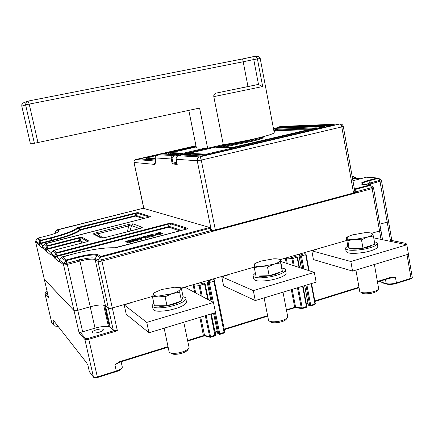 <?xml version="1.0" encoding="UTF-8"?>
<svg xmlns="http://www.w3.org/2000/svg" width="434" height="434" viewBox="0 0 434 434"><rect width="100%" height="100%" fill="white"/><g stroke="black" fill="none" stroke-linecap="round" stroke-linejoin="round"><path stroke-width="0.65" d="M108.299 325.885L109.167 325.63M107.675 323.102L108.543 322.847M106.004 315.61L106.873 315.361M105.44 313.088L106.308 312.838M316.994 249.328L316.939 249.035L304.592 252.593L304.201 252.854L306.095 254.525L305.704 254.785L300.436 256.103L298.955 255.61L302.276 254.552L300.046 253.906L289.907 256.825L292.093 257.492L295.022 256.646L297.436 256.971L292.836 258.512L286.212 258.04L280.364 259.575L346.799 240.431M388.522 221.318L387.258 222.083L388.522 221.318M379.853 224.194L387.258 222.083L379.853 224.194M380.889 230.156L379.56 230.991L371.585 233.286L379.56 230.991L380.889 230.156M107.61 318.664L106.742 318.919M82.65 331.793L95.041 328.147L79.916 261.084L67.303 264.431L82.65 331.793L79.08 332.753L74.013 310.576C74.572 310.907 75.82 310.825 77.762 310.321L90.218 306.767C97.862 304.776 102.934 304.429 105.44 305.72L104.632 305.303L109.433 326.84L108.901 326.997L108.451 326.569L103.65 305.075C100.287 304.684 95.805 305.248 90.218 306.767L77.762 310.321C75.82 310.825 74.572 310.907 74.013 310.576L44.279 279.187L48.434 297.078M109.433 326.84L113.296 330.187L117.386 330.762L88.791 339.29L97.346 376.962L116.296 370.999L114.912 364.799L119.534 362.292L119.518 361.701L114.912 364.799L120.321 362.048M95.041 328.147C100.601 326.59 105.071 326.064 108.451 326.569M96.592 329.742C94.053 330.534 92.594 331.348 92.225 332.178C92.523 333.312 94.802 333.345 99.06 332.276C101.594 331.473 103.042 330.665 103.4 329.84C103.086 328.712 100.818 328.679 96.592 329.742M130.281 303.165L130.211 302.851L112.335 307.999C110.372 308.514 109.064 308.601 108.413 308.265L105.44 305.72L108.413 308.265C109.064 308.601 110.372 308.514 112.335 307.999L117.386 330.762M227.383 275.167L227.324 274.863L213.957 278.715L213.463 279.013L214.418 281.075L213.919 281.341L208.315 282.751L207.154 282.143L210.816 280.966L209.036 280.131L198.061 283.293L199.781 284.151L202.955 283.234L203.964 283.152L205.065 283.69L199.971 285.377L193.076 284.731L181.314 288.122L254.264 267.1M308.281 304.663L304.619 285.626L307.945 303.22M391.023 277.722L391.311 277.142L377.385 281.471M391.218 277.684L395.45 277.321L391.311 277.142M390.068 241.299L391.837 240.474L381.524 180.81L367.43 184.911M298.983 255.751L301.315 268.163M300.046 253.906L299.14 255.474M209.036 280.131L208.081 281.753M87.673 364.88L86.588 362.743L53.409 320.346L53.024 320.715L53.691 320.704M86.843 363.149L86.588 362.743M53.409 320.346L53.718 320.742M181.379 288.431L185.188 287.33L213.463 302.493L146.746 322.391L148.992 332.764L126.261 314.314L124.195 304.918L130.238 302.97M148.992 332.764L215.535 312.61L213.463 302.493M146.746 322.391L124.195 304.918M281.959 268.071C284.612 268.462 285.8 269.237 285.512 270.393C284.205 272.769 279.279 274.885 270.735 276.735C259.358 278.585 253.456 278.118 253.022 275.351L255.393 273.111M253.228 276.404L253.646 278.503C254.085 281.313 259.988 281.802 271.364 279.968C279.903 278.113 284.823 275.981 286.12 273.572L285.919 272.519M256.44 138.609L256.592 139.401M237.311 142.748L237.463 143.524M229.033 145.347L228.881 144.565M229.472 143.687L229.879 143.621M280.337 260.319C280.288 261.523 278.161 262.82 273.962 264.214L260.715 266.563C256.499 266.66 254.335 266.123 254.221 264.957L255.545 263.378L260.753 261.116L273.626 258.827C276.691 258.713 278.753 258.968 279.816 259.603L280.337 260.319L280.652 262.847L273.962 264.214L267.501 267.051L269.178 275.693L282.301 271.429L281.921 267.686L280.337 260.319M280.652 262.847L282.301 271.429M267.501 267.051L260.715 266.563L254.291 267.518L255.973 276.067L269.178 275.693M254.291 267.518L254.378 263.953L256.684 262.716M277.033 258.881L280.299 259.261M258.653 275.991C262.445 277.57 276.577 275.048 280.044 272.161M268.38 320.01L268.462 320.368C269.59 321.827 272.861 322.174 278.281 321.399C282.887 320.531 285.941 319.299 287.444 317.699L287.644 316.267M270.122 321.437L270.371 321.594C271.321 322.815 274.049 323.102 278.552 322.462C282.382 321.74 284.921 320.71 286.18 319.375L286.245 319.294M176.757 162.235L173.02 163.108L172.265 163.96L171.235 158.985L155.882 157.96L155.323 160.385C155.518 162.989 155.215 164.318 154.406 164.372L134.052 162.462L143.838 208.401M177.137 163.933L177.229 164.388L172.265 163.96M211.873 230.47L215.367 229.96L353.553 192.994L341.802 126.907L201.267 160.092L197.226 160.721C197.02 158.795 197.785 157.52 199.526 156.902L199.499 156.896M353.553 192.994L354.979 192.257M139.786 158.909L155.171 160.075L139.786 158.909L157.103 154.933M157.471 154.851L158.117 154.699M161.323 153.967L166.916 152.681M167.226 152.611L167.708 152.497M189.718 155.361L190.504 154.119L189.522 154.276L189.191 153.782L191.058 153.484L206.448 154.135L324.442 126.511L277.467 128.252L273.566 129.153M139.797 158.909L140.122 158.936M189.636 155.361L189.522 154.276L185.703 155.166M175.748 153.462L178.032 152.936M312.084 128.833L277.38 129.961L277.565 129.175L316.381 127.829L231.295 147.728L216.457 147.452L235.185 143.101L235.32 143.882L219.718 147.511M216.892 147.457L235.185 143.101L250.722 140.046L260.134 137.475M222.707 147.571L235.461 144.598L235.32 143.882L251.15 140.762C258.105 139.113 262.071 137.882 263.042 137.063L262.906 136.764M235.461 144.598L251.286 141.479C258.241 139.829 262.207 138.592 263.178 137.768L263.107 137.41M262.716 137.307L260.991 137.258M273.87 130.77L277.38 129.961L277.5 130.623L308.503 129.674M274 131.431L277.5 130.623M316.202 127.873L277.565 129.175L273.74 130.054L277.565 129.175M183.002 296.758C185.242 297.192 186.202 297.99 185.888 299.14C184.168 302.086 178.352 304.657 168.446 306.86C157.748 308.628 152.339 308.097 152.22 305.254L153.869 303.333M152.497 306.523L152.925 308.536C153.056 311.422 158.464 311.981 169.157 310.218C179.058 308.015 184.868 305.422 186.582 302.438L186.311 301.163M373.745 237.886L406.842 244.803L350.84 261.512L352.571 271.104L313.446 259.575L311.813 250.819L316.983 249.252M352.571 271.104L408.443 254.178L406.842 244.803M350.84 261.512L311.813 250.819M370.365 185.329L369.323 185.096L370.273 185.454L355.131 189.479L356.591 191.649L371.754 187.596L370.273 185.454L363.187 184.553C359.178 183.88 360.8 182.508 368.059 180.441L377.26 178.016L378.377 178.331L368.667 180.891L370.094 182.953L379.815 180.376L378.491 178.195L366.556 177.18L352.934 180.745L366.312 177.24M369.323 185.096L354.513 188.996L355.131 189.479L354.545 189.81M352.565 176.15L352.175 176.454M356.037 178.162L355.186 177.94L356.189 178.363M360.47 178.754L356.243 178.363M352.148 176.307L355.186 177.94L355.468 177.631L355.885 178.336L360.583 178.727M354.703 190.721L355.706 192.213L356.824 192.094L354.247 192.783M355.706 192.213L354.952 192.126M113.296 330.187L97.986 261.398L98.203 260.145L99.956 257.286L100.829 256.423L100.531 257.226L101.551 259.809L211.325 230.47L212.009 230.736L211.532 230.959L214.456 230.172M56.952 229.879L58.981 230.785C59.61 231.837 55.932 233.438 47.941 235.581L38.116 238.054L40.921 240.224L50.952 237.686C65.339 233.904 73.981 230.649 76.883 227.921L77.86 228.11L136.173 213.333L135.864 212.899L138.023 212.627L136.173 213.333L135.321 215.649L136.401 215.514L137.252 213.197L149.35 217.06M152.594 296.4L112.335 307.999L101.909 261.013C99.923 261.501 98.616 261.631 97.986 261.398L95.149 259.554L110.258 327.317M59.073 261.018L59.16 261.908L59.111 261.154L63.559 264.8L63.771 263.574L66.966 263.254L67.303 264.431C65.344 264.914 64.096 265.033 63.559 264.8L74.013 310.576L44.306 279.295L35.588 241.776L35.767 240.794M50.952 237.686L52.167 240.718L40.21 243.762L39.977 243.262L51.928 240.23C67.069 236.237 76.368 232.749 79.834 229.76L77.86 228.11C74.892 230.921 66.006 234.273 51.196 238.174L40.069 240.843L40.921 240.224L41.149 240.713L39.977 243.262L38.718 244.413L38.897 243.387L39.977 243.262L39.011 245.275L40.21 243.762L42.917 245.942M37.286 238.483L37.731 238.157M56.518 230.194L143.122 208.287M135.864 212.899L78.315 227.383L80.805 229.955L79.834 229.76L80.54 229.494L135.321 215.649L135.63 216.089L80.805 229.955C77.274 233.025 67.726 236.617 52.167 240.718M149.654 216.967L149.003 217.163M149.101 217.141L44.648 243.93M42.847 246.083L42.592 246.393L45.733 248.937L46.883 248.812L45.548 250.017L42.413 247.445L42.467 248.129L42.396 247.402L42.467 248.129L35.61 241.857L35.783 240.865L38.897 243.387L40.069 240.843L37.205 238.597L35.783 240.865L37.226 238.548M87.869 241.461L88.666 240.946L81.999 237.17L81.125 237.816L79.965 237.946L78.852 240.593L80.019 240.463L79.14 241.109L78.852 240.593L46.883 248.812L47.132 249.344L45.863 250.928L48.098 246.111L46.953 246.235L44.393 244.233L42.592 246.393L42.413 247.445L42.396 246.908M45.223 243.604L48.098 246.111L79.965 237.946L79.682 237.436L81.999 237.17M53.854 250.293L87.006 241.727M88.015 241.434L53.897 250.266L51.044 253.25L54.613 256.147L55.85 256.017L57.12 253.109L55.888 253.244L56.838 252.539L53.914 250.277L53.268 250.624M50.827 254.286L50.903 255.089L45.863 250.928L45.548 250.017L46.953 246.235L47.849 245.584L79.682 237.436M50.832 254.319L50.843 253.744M186.951 228.951L187.808 228.349L171.397 223.168L170.529 223.825L169.26 223.977L168.37 226.667L169.645 226.521L168.766 227.183L168.37 226.667L55.85 256.017L54.418 257.297L50.849 254.367L51.044 253.25L52.981 250.966L55.888 253.244L54.613 256.147L54.418 257.297L54.765 258.279L55.85 256.017L56.132 256.592L54.765 258.279L59.16 261.908L59.089 261.094M168.864 223.467L56.838 252.539L57.12 253.109L169.26 223.977L168.864 223.467L171.397 223.168M116.811 247.488L186.327 229.147M62.301 256.847L73.997 253.781C90.76 249.528 104.279 247.537 114.554 247.809L115.14 247.765M73.997 253.781L61.514 257.319L59.317 259.961L63.771 263.574L66.397 259.933L62.377 256.825L61.715 257.172M135.289 240.946L135.126 240.203L135.517 240.924L137.99 240.252L137.822 239.525L135.354 240.186L133.748 240.029L132.912 240.702L133.927 240.539L131.714 241.147L133.412 240.045L129.668 240.306L132.191 239.617L133.737 239.774L134.567 239.107L133.596 239.264L135.744 238.689L134.084 239.763L137.79 239.487L137.99 240.252M135.218 239.725L136.097 239.416L135.934 238.689M129.831 241.049L129.668 240.311L129.831 241.049L132.451 240.816M131.507 241.152L131.676 241.895L134.084 241.282L133.916 240.55L134.084 241.282M133.976 240.767L135.234 240.724M141.923 237.984L144.473 237.344L145.037 237.577L145.249 238.342L148.206 237.566L148.048 236.828L145.037 237.599L145.857 237.246L144.321 236.611L141.517 237.61L140.849 237.376L145.867 236.031L145.341 236.346L146.887 236.975L148.048 236.818L148.211 237.561L148.048 236.834M140.849 237.376L141.007 238.109L141.674 238.342L141.978 238.25L141.755 237.257M149.584 236.416L148.976 236.172L149.128 236.904L149.735 237.154L155.274 235.7L155.117 234.968L149.584 236.416L149.735 237.154M147.734 236.335L148.314 236.573L148.195 235.846L148.314 236.573M148.347 236.579L148.721 236.476L148.564 235.749L148.195 235.846M148.661 236.21L149.898 235.825M156.707 235L156.549 234.268L155.443 234.045L155.6 234.772L156.11 234.968L158.231 234.881L162.723 233.747L162.571 233.009L158.074 234.148L158.231 234.881M138.918 239.975L138.761 239.242L138.978 239.991L141.951 239.215L141.793 238.472L138.82 239.253L139.596 238.89L138.083 238.239L136.878 238.407L139.862 237.648L139.113 237.973L140.632 238.619L141.793 238.461L141.951 239.215L141.799 238.472M137.025 239.145L138.793 239.21M127.683 242.942L127.52 242.205L127.737 242.953L130.732 242.167L130.58 241.418L127.574 242.21L128.372 241.841L126.923 241.168L125.719 241.331L128.73 240.566L127.965 240.897L129.413 241.564L130.574 241.412L130.737 242.161L130.574 241.423M128.882 241.32L128.735 240.577M125.871 242.074L127.601 242.145M135.517 240.924L135.354 240.186M135.186 239.725L135.028 239.004M135.647 239.557L135.489 238.825M133.699 239.774L133.591 239.286L133.699 239.774M133.743 239.769L133.639 239.291M133.889 239.248L133.965 239.59M129.885 241.054L129.728 240.317M129.961 240.279L130.124 241.011M130.363 240.946L130.2 240.214M130.862 240.87L130.705 240.138M131.676 241.895L131.513 241.158M131.714 241.147L131.876 241.884M133.916 241.347L133.759 240.61M133.856 240.512L133.748 240.029M145.249 238.342L145.092 237.604M145.428 238.315L145.265 237.582M148.021 237.637L147.864 236.899M145.737 236.508L145.667 236.167M146.008 236.617L145.9 236.107M146.225 236.709L146.084 236.036L146.231 236.709M141.549 238.342L141.392 237.61M141.674 238.342L141.517 237.61M141.82 238.315L141.663 237.577M141.88 238.293L141.723 237.561M142.108 237.908L141.951 237.176M142.894 237.664L142.737 236.937M143.838 237.42L143.681 236.687M144.207 237.349L144.05 236.622M144.473 237.344L144.321 236.611M145.195 238.337L145.037 237.599M149.947 237.127L149.784 236.394M148.976 236.172L152.594 235.575L152.936 235.385L152.247 235.114L150.989 235.51L150.696 236.047M151.45 235.233L151.352 234.767L152.122 235.065L149.817 235.45L150.636 235.765M151.352 234.767L148.678 235.412L148.564 235.749M152.763 234.653L153.099 234.192L153.24 234.837L152.887 234.192L147.641 235.57L148.157 235.846M152.692 234.322L152.372 234.501L153.962 235.119L155.117 234.968M155.095 235.776L154.938 235.044M155.269 235.705L155.112 234.973M153.028 234.756L152.925 234.262M147.582 235.613L147.739 236.346M148.564 236.541L148.412 235.808M148.835 236.139L148.678 235.412M149.616 235.901L149.464 235.174M150.837 235.364L150.723 234.843M151.2 235.288L151.092 234.772M149.817 235.45L149.969 236.161M150.658 236.058L150.598 235.76M150.875 236.009L150.82 235.738M151.189 235.939L151.086 235.461M151.933 235.749L151.824 235.228M152.361 235.635L152.247 235.114M157.276 234.995L157.119 234.262L156.549 234.268M158.074 234.148L157.119 234.262M155.443 234.045L156.115 233.411L160.439 232.233L159.777 232.559L161.415 233.161L162.566 232.998L162.728 233.742M156.43 233.563L158.518 232.83L160.401 233.427L158.508 233.964L156.479 233.785M159.338 234.658L159.186 233.926M162.549 233.812L162.392 233.08M160.157 232.7L160.092 232.385M160.423 232.798L160.325 232.32M160.629 232.874L160.499 232.255L160.629 232.874M156.11 234.968L155.952 234.241M157.075 233.975L158.67 233.557L159.49 233.763M156.761 233.308L156.896 233.948M157.249 233.129L157.401 233.855M158.139 232.895L158.291 233.622M158.518 232.83L158.67 233.557M158.773 232.825L158.925 233.552M138.978 239.991L138.82 239.253M139.162 239.964L138.999 239.232M141.766 239.28L141.609 238.548M139.515 238.141L139.439 237.789M139.791 238.261L139.677 237.729M140.014 238.358L139.867 237.653M137.03 239.156L136.873 238.423L137.025 239.15M137.079 239.161L136.922 238.434M137.182 238.38L137.339 239.112M137.589 239.047L137.432 238.32M137.979 238.977L137.822 238.244M138.24 238.971L138.083 238.239M127.737 242.953L127.574 242.21M127.916 242.926L127.753 242.188M130.542 242.237L130.384 241.494M128.383 241.092L128.301 240.713M128.665 241.223L128.54 240.648M125.708 241.347L125.865 242.08L125.714 241.353M125.92 242.096L125.762 241.358M126.023 241.309L126.185 242.047M126.43 241.982L126.272 241.244M126.826 241.906L126.663 241.174M127.086 241.901L126.923 241.168M211.532 230.959L209.622 227.508L100.829 256.423L98.1 254.753C94.905 253.657 88.308 254.335 78.31 256.792L66.397 259.933L66.049 260.726L65.501 260.78L61.389 257.552L59.317 259.961L59.111 261.154L59.122 260.422M98.1 254.753L97.091 255.507L99.956 257.286L100.531 257.226L210.674 228.132L210.257 227.655M106.184 237.262L138.82 228.821M93.565 234.138L100.851 237.881L101.534 237.789L94.227 234.051L93.565 234.138C93.12 233.796 94.227 233.27 96.88 232.57L97.59 233.861C96.06 233.812 95.415 233.991 95.648 234.393L94.221 234.051L97.01 235.478M101.545 237.789L102.457 237.935M127.281 231.805L128.855 225.848L128.079 224.595C130.732 223.939 132.484 223.727 133.336 223.96L131.491 225.534C131.209 224.85 130.33 224.953 128.855 225.848L97.59 233.861L102.847 237.903M140.475 228.344L142.086 227.232C142.715 227.557 141.685 228.083 138.994 228.81M374.434 241.819C376.576 242.232 377.526 242.899 377.292 243.821C376.289 245.747 372.057 247.505 364.603 249.094C352.63 251.009 346.251 250.646 345.475 247.998L347.889 245.932M345.627 248.845L346.023 251.036C346.809 253.722 353.184 254.107 365.157 252.203C372.605 250.613 376.831 248.845 377.835 246.897L377.683 246.051M280.722 261.447L314.325 272.4L253.315 290.601L255.284 300.567L223.613 285.843L221.774 276.784L227.362 275.053M255.284 300.567L316.142 282.133L314.325 272.4M253.315 290.601L221.774 276.784M369.866 232.852L371.406 233.02L372.274 233.796C372.773 234.789 371.13 235.922 367.348 237.186L354.486 239.487C350.092 239.682 347.563 239.297 346.907 238.331L347.949 236.72L352.012 234.978L364.527 232.738C368.265 232.532 370.734 232.781 371.933 233.476L373.408 235.977L367.348 237.186L361.495 239.812L362.976 248.134L374.862 244.25L373.408 235.977M361.495 239.812L354.486 239.487L347.808 240.55L349.289 248.785L362.976 248.134M347.808 240.55L346.272 237.517L347.732 245.611L349.289 248.785M346.272 237.517L349.017 236.129M351.242 248.693C355.495 250.098 369.822 247.646 372.345 245.069M355.918 270.089L359.715 291.42C360.985 292.879 364.549 293.194 370.397 292.37C374.482 291.61 377.141 290.585 378.372 289.283L378.556 288.116M361.115 292.359L361.555 292.652C362.623 293.872 365.591 294.138 370.457 293.455C373.853 292.825 376.061 291.968 377.097 290.883L378.372 289.283M180.294 289.185C179.6 290.623 176.909 292.115 172.227 293.661L158.584 296.059C154.591 296.037 152.866 295.326 153.397 293.921L154.84 292.478L161.584 289.516L174.837 287.178L179.763 287.921L180.294 289.185L179.638 292.109L172.227 293.661L165.077 296.742L166.987 305.726L181.515 301.028L183.077 296.547L181.244 287.791L180.294 289.185M179.638 292.109L181.515 301.028M165.077 296.742L158.584 296.059L152.486 296.878L154.39 305.758L166.987 305.726M152.486 296.878L153.397 293.921L154.135 292.847L155.952 291.805M176.356 287.194L181.244 287.791M157.786 305.748C161.101 307.494 175.076 304.869 179.595 301.646M164.139 328.18L169.135 351.941C170.123 353.352 173.09 353.705 178.038 352.988C183.294 351.979 186.859 350.477 188.719 348.48L189.126 347.694L188.931 346.771M171.067 353.097L171.142 353.14C171.978 354.323 174.452 354.616 178.564 354.025C182.931 353.184 185.898 351.931 187.455 350.265L187.575 350.097M274.158 132.272L274.261 132.815C272.769 134.057 266.541 135.978 255.588 138.565C244.044 141.207 233.28 143.215 223.293 144.603L207.631 148.233L196.418 147.983L188.806 110.372M207.631 148.233L199.58 108.066L34.384 143.291L25.601 104.871L21.781 106.129L30.293 143.242L34.384 143.291M223.293 144.603L213.805 96.636C213.533 95.062 214.325 93.885 216.186 93.098L258.149 84.451L262.678 86.534L213.805 96.636M260.216 58.509L253.749 59.539L254.134 56.474L255.973 56.713L257.286 58.286L262.678 86.534M258.48 84.408L253.749 59.539L243.208 61.764L242.611 58.921L28.064 101.089M37.98 142.623L29.197 104.106L25.601 104.871L25.98 102.511L28.042 101.095L29.197 104.106L243.208 61.764L247.944 86.453M24.087 102.554L22.302 103.634L21.738 105.869L30.293 143.242M213.452 146.882L213.593 147.593M212.237 147.164L212.378 147.875M223.76 146.573L223.602 145.791M223.505 145.292L223.369 144.593M47.16 291.583L45.375 292.494L48.093 295.603M80.1 332.238L85.525 338.444L88.444 338.303L114.939 330.415M294.648 307.733L295.858 307.565M203.633 336.068L204.794 335.889M215.014 331.988L217.233 331.299M217.613 332.992L218.904 334.142M213.555 313.207L217.64 333.138L218.779 333.854L219.794 333.806L219.723 334.402L218.779 333.854L214.494 312.925M215.459 312.632L219.794 333.806L224.812 332.086L214.423 281.064L224.812 332.086L224.291 332.976M224.188 332.965L213.919 281.341M224.817 332.07L224.335 332.921M224.21 329.129L224.264 329.401M213.957 278.715L224.232 329.124L267.594 315.632M286.397 309.784L295.581 307.115L296.129 307.635L301.668 308.623M294.474 307.782L294.681 307.207L291.322 289.652M292.196 289.391L295.581 307.115L302.243 308.037L302.107 308.634L301.326 308.129L297.458 287.796M298.348 287.525L302.243 308.037L306.773 306.361M306.241 307.305L306.453 306.719L302.579 286.245M306.317 303.583L307.918 303.089M308.227 304.739L309.974 305.851M304.684 285.605L308.314 304.847L309.735 305.438L310.766 305.373L310.625 305.97L309.735 305.438L305.927 285.23M306.914 284.932L310.766 305.373L315.35 303.822L311.536 283.532L315.35 303.822L314.856 304.646M314.726 304.646L314.948 304.066L311.118 283.657M314.807 300.941L358.994 287.194M410.738 278.867L411.041 278.292L396.416 282.892L396.215 283.478C392.553 284.487 389.401 284.709 386.748 284.14L386.211 283.614C389.027 284.232 392.428 283.993 396.416 282.892L395.45 277.321L389.005 278.384M390.562 241.158L379.815 180.376L380.775 179.757M391.837 240.474L405.519 243.295L391.81 240.517M406.587 244.054L405.774 243.36M406.712 244.776L406.615 244.206L406.072 244.64M405.372 243.322L404.803 244.125L405.177 244.456M404.304 244.271L404.803 244.125M381.03 239.411L372.166 188.644L101.909 261.013L101.551 259.809L98.203 260.145L95.361 258.322L95.149 259.554C92.713 258.669 87.635 259.174 79.916 261.084L79.574 259.917C87.57 257.942 92.838 257.411 95.361 258.322L97.091 255.507C94.124 254.476 87.972 255.105 78.63 257.405L66.049 260.726L66.966 263.254L79.574 259.917L78.31 256.792M386.944 284.113C389.482 284.671 392.542 284.454 396.123 283.467L396.215 283.478M380.222 281.124L382.761 282.941L386.504 284.064M381.904 280.597L382.224 282.42L386.211 283.614L385.484 279.48M408.323 254.215L412.295 277.521L411.041 278.292L407 254.617M304.592 252.593L304.728 253.315M410.9 278.856L412.267 277.359M306.106 254.584L309.133 270.707L306.111 254.574M308.661 270.556L305.704 254.785M301.467 256.011L303.919 269.009M302.802 268.646L300.436 256.103M299.037 255.691L301.397 268.185M299.021 267.415L297.106 257.275M292.836 258.512L294.23 265.852M293.227 265.521L291.914 258.621M286.212 258.04L287.27 263.579M286.277 263.259L285.301 258.154M209.329 282.67L213.376 302.444M212.221 301.825L208.315 282.751M207.202 282.219L211.098 301.223M205.087 283.809L208.363 299.753M211.271 313.901L215.622 334.956L211.298 313.89M206.177 315.442L210.561 336.692L215.622 334.956L215.096 335.851M214.998 335.84L210.767 314.053M207.761 299.433L204.598 284.037M199.971 285.377L202.266 296.487M200.714 317.097L204.522 335.455L210.561 336.692L210.501 337.289L209.644 336.779L205.293 315.713M201.208 295.917L199.054 285.485M193.982 284.628L195.712 292.972M203.503 336.106L199.846 317.363M194.665 292.413L193.076 284.731M187.618 340.516L203.617 335.536L204.522 335.455L205.103 335.987L209.953 337.24M168.077 346.598L119.518 361.701M87.972 365.596L89.366 371.688L93.456 377.048L84.901 339.469L79.08 332.753M48.527 297.469L44.886 293.276L51.651 322.337L54.163 325.625L53.024 320.715L54.011 321.117M88.444 338.303L88.791 339.29C86.8 339.822 85.503 339.882 84.901 339.469L85.525 338.444M97.384 377.542L93.89 377.558L93.456 377.048C94.075 377.542 95.371 377.515 97.346 376.962L97.346 377.509M116.274 371.553L116.296 370.999C119.86 369.806 121.873 368.531 122.334 367.191L122.171 366.47M89.209 370.994L89.724 372.16M45.375 292.494L44.865 293.162C44.751 292.445 45.44 291.936 46.932 291.632L46.948 291.643M51.619 322.207L51.939 322.717M58.161 326.417L54.505 326.032L54.163 325.625C54.597 326.091 55.818 326.211 57.825 325.983M196.206 146.947L171.408 152.654L181.211 153.066L176.307 154.325L174.517 154.612L161.095 153.956L157.895 154.688L173.34 155.513C171.745 156.077 171.045 157.233 171.235 158.985L172.135 158.839L173.02 163.108L177.007 163.439M211.016 228.799L197.226 160.721L176.15 159.294C175.954 157.515 176.681 156.343 178.325 155.779L178.325 155.779C176.703 156.349 175.987 157.531 176.182 159.316L177.229 164.388M177.137 164.068L176.177 159.278M232.749 143.149L178.347 155.773L199.548 156.891L339.757 123.999L280.863 126.457L277.972 127.119L333.317 125.144L203.345 155.622L201.338 155.936L184.146 155.09L185.058 154.743L191.052 153.484L190.504 154.119L205.873 154.808L206.448 154.135L206.806 154.656L205.824 155.036M157.613 154.748L173.34 155.513L205.049 148.173L173.361 155.508L173.73 156.235C172.526 156.647 171.994 157.515 172.135 158.839M236.237 142.536L250.06 139.802M343.278 126.37L341.802 126.907C341.39 125.111 340.712 124.146 339.768 123.999L199.553 156.896C200.248 157.124 200.817 158.193 201.267 160.092L215.367 229.96M354.996 192.36L343.289 126.424C342.789 124.666 341.618 123.858 339.768 123.999L340.836 123.999M135.777 159.533L195.956 145.716L135.88 159.506C134.491 159.978 133.878 160.965 134.052 162.462L133.976 162.408C133.808 160.916 134.442 159.951 135.875 159.506L155.242 161.052M276.181 130.238L276.236 129.733M277.597 127.195L276.366 128.507M155.882 157.96C155.697 156.311 156.359 155.22 157.868 154.694C155.654 155.307 154.754 157.043 155.171 159.907L155.323 160.385M209.763 147.848L209.888 148.455L209.736 147.744L173.73 156.235M209.432 148.558L209.286 147.848M154.406 164.372L155.226 161.768M179.345 153.625L170.893 153.213M171.37 152.665L169.987 154.39M191.058 153.484L206.448 154.135L324.442 126.511L325.326 127.021M324.92 127.113L206.855 154.797M184.537 155.106L184.124 155.025L185.058 154.743L185.345 155.15M184.515 155.106L184.146 155.09M331.473 125.578L277.505 127.667L277.261 128.301M146.453 158.752L144.289 159.251M318.892 127.808L321.789 127.71M173.73 153.37L176.003 152.849M170.41 154.151L169.775 154.379M155.128 158.801L146.676 158.193L145.759 159.273L155.16 159.983M168.18 154.303L170.188 153.934L168.18 154.303M175.081 152.811L172.813 153.332L175.081 152.811M170.622 153.837L170.188 153.934L170.622 153.837M196.201 146.909L169.613 153.023L170.188 153.934M167.92 154.292L169.32 152.567L196.097 146.415L169.325 152.567L169.613 153.023L166.971 153.072L166.108 154.189M275.015 128.817L273.561 129.11M275.384 128.735L273.425 128.404M167.215 152.54L169.325 152.567L167.481 152.486L166.081 154.2M147.137 157.678L155.16 158.215M146.703 158.177L147.164 157.672L156.186 155.6L147.164 157.672L145.759 159.273M166.417 153.245L162.945 154.043L166.417 153.245M159.717 154.786L157.151 155.377L159.717 154.786M180.945 153.197L181.244 153.126M196.005 145.938L167.481 152.486L166.103 154.195M368.059 180.441L368.667 180.891C364.441 182.036 362.227 183.034 362.032 183.88L362.547 184.412M365.238 184.705L370.094 182.953L370.772 185.562M373.528 187.933L372.166 188.644L371.754 187.596L372.752 186.924M363.963 184.629L363.187 184.553M367.251 177.235L377.482 177.994M355.506 177.652L352.294 176.041M352.56 178.624L355.186 177.94L355.75 178.363L352.652 179.171M355.809 192.219L356.591 191.649L356.824 192.094M114.554 247.809L116.925 247.461M186.484 229.109L187.808 228.349M87.088 241.705L88.666 240.946M138.023 212.627L150.354 216.517M78.315 227.383L76.883 227.921M143.757 208.428L209.758 227.487L143.204 208.266L57.239 229.787M96.88 232.57L128.079 224.595M100.851 237.881C101.648 238.174 103.476 237.962 106.33 237.252M133.336 223.96L142.086 227.232M381.508 180.723L380.944 179.866L378.497 178.195L377.45 177.994M57.581 232.326L58.172 231.376L56.442 230.302L55.08 232.483L55.981 233.058M58.264 231.886L58.172 231.376L58.981 230.785M57.228 229.792L56.474 230.237L55.069 232.385L54.912 233.443L55.053 232.412M58.221 231.946L58.319 231.843C57.521 232.64 54.06 233.883 47.93 235.575L47.897 235.591M143.215 218.627L135.63 216.089L136.401 215.514L144.679 218.253M82.21 242.953L79.14 241.109L47.132 249.344L51.386 252.767M83.605 242.59L80.019 240.463L81.125 237.816L87.625 241.543M179.752 230.861L168.766 227.183L56.132 256.592L59.68 259.456M181.428 230.421L169.645 226.521L170.529 223.825L186.756 229.011M114.722 247.765C104.366 247.505 90.782 249.507 73.97 253.771L73.916 253.803M137.54 240.393L137.383 239.655M137.768 240.333L137.611 239.595M135.755 239.53L135.598 238.798M147.75 237.707L147.593 236.975M154.824 235.846L154.667 235.114M141.489 239.356L141.332 238.619M130.271 242.308L130.108 241.57M139.542 228.631L131.491 225.534L130.032 231.094M210.745 228.268L212.004 230.736M254.194 56.453L242.611 58.921L255.04 56.404C258.436 56.48 257.953 55.465 260.194 58.4L274.261 132.815M258.149 84.451L216.43 93.039M215.128 332.531L217.342 331.836M217.602 333.1L217.749 333.399M219.327 334.402L219.723 334.402M219.767 334.392L224.248 332.986M224.318 329.666L267.697 316.158M286.494 310.305L294.55 307.798M294.599 307.782L295.95 307.614M302.156 308.617L306.317 307.315M306.366 307.305L306.86 306.469L303.013 286.114M306.415 304.104L308.015 303.605M308.238 304.793L308.525 305.238M310.299 305.981L310.625 305.97M310.679 305.954L314.807 304.663M314.905 301.462L359.086 287.704M377.477 281.975L391.115 277.727M382.56 239.731L373.549 188.036L372.942 187.049L370.403 185.307M380.396 281.406L382.511 282.859M396.28 283.456L410.83 278.878M301.326 268.163L298.961 255.653M299.509 267.572L297.518 257.058M217.591 333.035L213.528 313.218M211.065 301.201L207.164 282.192M208.396 299.775L205.108 283.765M119.556 362.287L168.191 347.14M187.732 341.059L203.557 336.128M118.764 362.607L119.534 362.292M97.4 377.537L116.317 371.585M121.135 361.793L122.334 367.191C121.699 369.236 119.703 370.696 116.339 371.575M92.323 332.607L92.225 332.178M204.886 335.943L203.595 336.117M210.23 337.316L210.501 337.289M210.539 337.278L215.058 335.862M285.512 270.393L286.12 273.572M255.545 263.378L254.378 263.953M279.816 259.603L280.288 259.657M283.001 292.174L287.791 317.032M286.18 319.375L287.444 317.699M264.122 297.892L268.407 319.76M199.526 156.902L178.325 155.779M133.981 162.446L143.768 208.38M155.394 161.773L155.193 160.168M169.813 154.385L171.403 152.654L181.206 153.072M185.058 154.743L189.197 153.782M276.284 128.524C276.165 128.155 276.724 127.688 277.966 127.119L333.876 124.873M275.975 129.793L275.883 130.308M260.145 137.47C254.161 139.422 245.845 141.3 235.185 143.101M263.178 137.768L263.042 137.063M185.888 299.14L186.582 302.438M362.889 184.466L362.032 183.88L363.345 184.521L369.35 185.096M47.93 235.575L38.024 238.071M37.237 238.532L38.013 238.071M149.838 216.929L45.255 243.582L42.695 246.208L42.369 247.049M51.158 253.038L50.805 253.917M187.19 228.897L114.728 247.765M135.94 238.684L136.097 239.416M59.442 259.727L59.067 260.639M140.86 228.257L106.281 237.235C102.798 237.951 101.214 238.136 101.529 237.794L101.534 237.789M96.071 234.718L97.151 235.548M377.292 243.821L377.835 246.897M347.949 236.72L346.321 237.49M374.39 264.49L378.665 288.729M154.84 292.478L154.135 292.852M179.763 287.921L180.973 288.024M183.772 322.229L189.126 347.694M187.455 350.265L188.719 348.48M21.781 106.129L21.825 104.561L22.845 103.07L28.096 101.095L242.617 58.932M216.186 93.098L258.593 84.402"/></g></svg>
